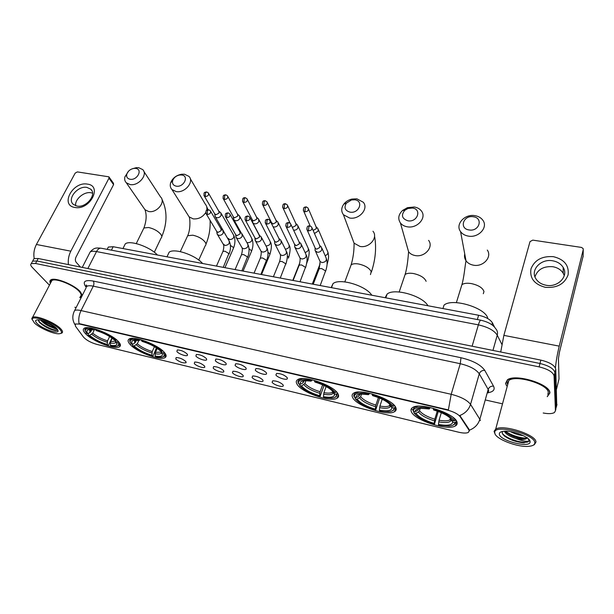 <?xml version="1.0" encoding="UTF-8"?>
<svg xmlns="http://www.w3.org/2000/svg" width="614" height="614" viewBox="0 0 614 614"><rect width="100%" height="100%" fill="white"/><g stroke="black" fill="none" stroke-linecap="round" stroke-linejoin="round"><path stroke-width="0.92" d="M118.433 341.607C112.024 334.185 88.669 325.044 84.302 328.237C82.614 329.281 83.059 331.13 85.622 333.786C92.591 341.261 114.948 349.888 119.431 346.818C121.042 345.859 120.712 344.124 118.433 341.607M395.884 407.757C393.39 399.438 360.664 388.132 353.748 393.129C352.037 394.127 351.653 395.562 352.589 397.435C356.097 405.831 387.334 416.492 394.549 411.672C396.13 410.774 396.575 409.461 395.884 407.757M338.045 393.965C334.53 385.822 304.137 375 297.805 379.582C296.055 380.611 295.81 382.146 297.046 384.195C301.466 392.407 330.493 402.607 337.078 398.194C338.705 397.258 339.028 395.853 338.045 393.965M164.491 352.589C158.573 345.014 133.952 335.536 129.209 338.989C127.489 340.041 127.766 341.837 130.038 344.377C136.577 352.014 160.131 360.948 165.012 357.624C166.655 356.657 166.478 354.976 164.491 352.589M457.062 422.34C455.78 413.844 420.321 402.001 412.777 407.45C411.127 408.41 410.62 409.73 411.257 411.418C413.683 419.991 447.506 431.174 455.419 425.909C456.923 425.049 457.468 423.86 457.062 422.34M275.893 374.985L276.599 373.442C280.805 373.481 284.351 374.885 287.229 377.664L287.367 378.7C286.554 380.557 277.359 377.572 275.893 374.985M255.278 370.119L255.923 368.546C259.991 368.6 263.475 369.996 266.392 372.744L266.568 373.811C265.778 375.614 256.836 372.675 255.278 370.119M235.085 365.345L235.653 363.757C239.598 363.81 243.037 365.2 245.968 367.916L246.191 369.029C245.431 370.772 236.728 367.878 235.085 365.345M215.307 360.671L215.798 359.067C219.62 359.129 223.012 360.502 225.967 363.189L226.228 364.34C225.492 366.028 217.026 363.173 215.307 360.671M195.92 356.089L196.342 354.462C200.041 354.531 203.387 355.897 206.365 358.553L206.665 359.743C205.959 361.377 197.708 358.568 195.92 356.089M176.909 351.592L177.262 349.957C180.861 350.034 184.154 351.385 187.155 354.017L187.5 355.23C186.817 356.818 178.774 354.055 176.909 351.592M272.102 382.269L272.739 380.81C276.807 380.857 280.268 382.223 283.123 384.917L283.269 385.899C282.501 387.657 273.552 384.74 272.102 382.269M252.07 377.449L252.646 375.975C256.583 376.029 259.991 377.387 262.869 380.043L263.053 381.071C262.316 382.775 253.605 379.905 252.07 377.449M232.437 372.729L232.944 371.232C236.758 371.293 240.12 372.644 243.021 375.277L243.244 376.336C242.53 377.986 234.049 375.154 232.437 372.729M213.188 368.101L213.626 366.589C217.325 366.658 220.641 367.993 223.565 370.595L223.826 371.693C223.135 373.297 214.877 370.511 213.188 368.101M194.316 363.565L194.684 362.03C198.276 362.106 201.546 363.434 204.493 366.013L204.792 367.134C204.124 368.699 196.073 365.944 194.316 363.565M175.804 359.113L176.111 357.563C179.595 357.647 182.818 358.96 185.781 361.516L186.126 362.667C183.271 363.419 179.833 362.237 175.804 359.113M468.835 429.877L469.211 430.683L468.382 432.409C466.448 433.33 463.209 433.261 458.666 432.218L96.751 344.362C90.826 342.635 86.436 340.24 83.588 337.201L75.384 326.103L75.353 323.985L79.69 324.085L447.092 409.991C453.569 411.687 457.929 413.928 460.185 416.729L468.835 429.877L469.004 429.286L469.342 430.982M79.69 324.085L79.06 323.616C78.3 319.311 78.96 314.967 81.04 310.577L93.274 286.17C90.235 285.548 88.101 285.602 86.873 286.316L86.313 284.988L86.82 285.763M107.65 248.44L108.348 247.051L113.16 246.721L478.605 315.251C485.59 316.809 490.195 319.334 492.413 322.834L494.654 327.331M547.251 396.69L549.883 393.014C550.628 384.172 515.215 373.32 507.379 379.866L505.575 383.451L506.596 385.815M82.314 295.342L80.242 291.658C74.263 284.666 54.577 276.83 50.778 279.923C49.696 280.629 49.58 281.765 50.44 283.315M469.349 430.191L469.349 430.199C474.714 428.111 478.214 424.489 479.849 419.324L480.378 420.552M556.744 405.409L555.747 369.191C554.726 365.322 549.76 362.298 540.857 360.111L38.229 258.502L36.886 260.988L32.642 261.127L32.043 262.232L32.642 261.127L36.886 260.988L539.99 363.488L36.886 260.988L35.543 263.49L31.299 263.613C30.263 264.35 30.6 265.632 32.312 267.451L49.45 285.195M555.747 369.191L554.91 372.568C553.882 368.715 548.908 365.691 539.99 363.488C548.908 365.691 553.882 368.715 554.91 372.568L556.207 407.612L554.91 372.568L554.074 375.945C553.037 372.115 548.049 369.098 539.115 366.88L35.543 263.49M555.977 408.571L555.44 410.789L554.074 375.945M79.851 323.755L448.374 409.906L451.19 394.295C460.83 396.759 467.277 400.113 470.547 404.365C468.858 409.607 465.282 413.322 459.809 415.501L469.004 429.286M165.711 357.072L165.304 356.972M120.206 346.119L119.807 346.027M79.728 297.606L81.462 297.022M74.862 307.238L76.09 307.668M486.065 400.128L501.768 403.667M543.198 412.992C548.448 413.982 552.193 413.828 554.434 412.531L555.44 410.789M38.229 258.502L33.977 258.64L33.379 259.76M553.391 256.675C564.312 259.346 569.209 265.425 568.096 274.911C564.489 284.082 556.89 288.219 545.309 287.314C534.364 284.382 529.583 278.234 530.972 268.871C534.602 259.96 542.078 255.892 553.391 256.675M546.176 285.264C557.972 287.705 568.94 276.077 563.161 267.397C560.904 263.836 557.397 261.633 552.631 260.789C540.757 258.479 529.92 270.244 536.022 278.979C538.24 282.31 541.625 284.405 546.176 285.264M534.971 276.853C537.595 269.423 543.551 266.046 552.83 266.722C557.543 267.566 561.019 269.761 563.253 273.307L564.281 275.617M555.432 367.978C556.008 361.577 557.274 354.293 559.239 346.135L583.254 249.645L583.093 248.493L581.381 247.404L532.76 240.12L530.005 241.624L503.879 335.374L559.239 346.135M500.709 351.999L503.879 335.374M583.123 256.138L559.4 352.413L558.433 358.607L559.009 378.953L556.453 389.406L559.009 378.953M494.784 433.116C495.298 438.987 517.924 447.675 529.114 446.286C532.99 445.879 534.886 444.682 534.809 442.694C534.955 434.029 493.94 423.737 494.738 432.471L494.784 433.116M533.389 445.119L534.349 444.682L535.968 442.065C536.39 434.666 502.851 423.99 495.682 429.14L494.047 431.381L495.168 434.159M547.826 394.38L548.256 392.661C548.901 384.456 516.098 374.41 508.814 380.473L507.141 383.788M507.341 382.146L508.077 383.22M547.304 396.467L549.653 392.96C550.374 384.211 515.338 373.473 507.586 379.951L505.798 383.497M523.297 435.625C519.045 435.219 514.762 433.883 510.449 431.627M518.792 433.753L515.445 432.709M502.559 431.435L502.137 432.693L502.927 434.497C507.325 438.803 513.872 441.535 522.56 442.702L528.048 441.965L529.107 440.737C527.319 441.942 522.982 441.228 516.098 438.603C520.833 439.67 524.226 439.716 526.282 438.734L527.188 437.46M516.098 438.603C509.835 436.6 505.921 434.144 504.355 431.228M527.088 437.851L526.359 438.442L522.069 438.741C514.977 437.736 509.413 435.311 505.383 431.45L505.192 431.197M530.082 441.566C530.22 437.145 512.345 430.168 503.749 431.274C500.602 431.611 499.136 432.594 499.366 434.213C499.834 440.821 530.335 448.519 530.089 441.865L530.082 441.566M529.107 440.737L528.101 441.75C523.842 444.06 506.059 438.872 502.244 433.254M526.989 438.005C521.823 438.619 510.48 435.249 505.499 431.197M524.341 442.794L522.598 442.694C515.737 441.834 509.651 439.593 504.347 435.963M526.559 438.549L523.55 438.48C517.211 437.698 511.431 435.664 506.228 432.356M473.279 216.757C463.271 214.977 458.865 228.723 469.142 229.958C479.304 231.793 483.563 217.863 473.279 216.757M468.413 236.114C464.951 235.53 462.334 234.026 460.561 231.601C455.012 224.478 464.629 213.787 474.822 215.644C478.421 216.212 481.123 217.786 482.934 220.349C488.276 227.449 478.559 238.071 468.413 236.114M412.854 409.745L413.322 410.559C414.181 407.32 419.393 406.514 428.971 408.141L429.247 408.955L420.513 408.287C416.937 408.632 415.202 409.745 415.302 411.61L417.812 410.259L419.04 408.479M438.25 411.472L434.443 424.159C424.105 421.05 417.282 417.274 413.982 412.838L413.575 411.203M417.835 406.238L414.381 407.259L412.731 410.137M433.461 408.333L433.369 409.177C444.26 412.439 451.244 416.346 454.322 420.897L455.45 420.291L453.155 417.497M455.45 420.291L455.588 419.807M428.971 408.141L429.063 407.274M413.982 412.838L415.939 413.306C418.932 417.251 425.011 420.621 434.182 423.407L434.443 424.159M415.302 411.61L413.329 411.142M454.322 420.897L452.28 420.413C449.471 416.376 443.254 412.9 433.637 409.991L433.369 409.177M434.182 423.407L434.812 419.201L437.252 411.111M420.245 408.31L419.508 410.697L418.441 411.956L415.939 413.306M430.299 407.535L429.247 408.955M451.95 419.884L452.28 420.413M487.8 318.582C486.326 307.959 452.027 297.56 444.006 305.166L442.94 308.566M456.294 420.744L455.933 421.979L454.813 422.585C454.736 424.535 452.848 425.686 449.141 426.055L438.688 425.187L438.434 424.435C447.115 425.978 451.896 425.249 452.771 422.255L454.813 422.585M453.216 424.995L454.26 424.527L455.933 421.979M441.32 412.7L439.071 420.222L438.434 424.435M452.779 422.102L451.014 418.763M412.385 208.039L407.988 208.468L404.826 210.272C400.881 215.222 401.917 218.73 407.934 220.81C417.52 222.552 422.117 209.075 412.385 208.039M407.358 226.812C404.35 226.313 402.032 225.039 400.412 222.974C397.68 218.714 398.394 214.539 402.554 210.456L407.435 207.67L414.235 207.002C417.366 207.486 419.761 208.821 421.419 211.001C426.976 217.747 417.267 228.746 407.358 226.812M354.078 395.585L353.879 396.153L354.424 397.12L354.324 396.053C355.092 393.144 359.689 392.407 368.101 393.843L368.484 394.656L360.971 394.073C357.44 394.403 355.882 395.569 356.281 397.565L358.729 396.245L360.08 394.165M379.629 398.079L375.699 409.96C365.814 406.975 359.006 403.26 355.283 398.824L354.961 397.25M358.576 392.031L355.314 392.96L353.771 395.009L353.879 396.153M372.33 393.996L372.261 394.817C382.66 397.949 389.629 401.786 393.167 406.345L394.257 405.754L392.638 403.805M368.101 393.843L368.177 392.991M355.283 398.824L357.141 399.269C360.495 403.214 366.566 406.522 375.338 409.2L375.699 409.96M356.281 397.565L354.424 397.12M393.167 406.345L391.241 405.885C388.025 401.84 381.824 398.425 372.637 395.639L372.261 394.817M375.338 409.2L375.906 405.094L378.401 397.573M361.554 394.034L360.633 396.736L357.141 399.269M369.72 393.328L368.484 394.656M427.927 305.749C422.632 295.787 393.965 287.72 387.096 294.106L385.139 297.721M395.247 406.606L394.979 407.45L393.889 408.041C394.15 410.129 392.446 411.349 388.762 411.695L379.713 410.935L379.36 410.175C387.004 411.534 391.21 410.873 391.985 408.18L391.97 407.581L393.889 408.041M392.4 410.781L393.474 410.313L394.979 407.45M382.184 399.238L379.928 406.061L379.36 410.175M391.97 407.581L390.466 404.902M354.762 199.788L351.469 199.949L346.319 203.196C343.802 207.67 345.045 210.656 350.049 212.152C359.106 213.81 363.995 200.763 354.762 199.788M349.604 218.016L343.441 214.731C341.046 211.439 341.177 207.893 343.84 204.101C345.828 201.592 348.483 199.918 351.807 199.082L356.903 198.821L363.273 202.244C368.96 208.63 359.251 219.912 349.604 218.016M298.412 382.315L298.181 382.921L298.665 383.85L298.427 382.345C299.102 379.728 303.155 379.053 310.577 380.327L311.06 381.148L304.559 380.626C301.098 380.949 299.724 382.161 300.43 384.264L302.809 382.982L304.291 380.649M324.038 385.477L320.063 396.514C310.592 393.643 303.815 389.99 299.724 385.561L299.463 384.034M302.395 378.608L299.333 379.444L297.913 381.317L298.181 382.921M314.56 380.457L314.506 381.248C324.453 384.257 331.399 388.033 335.344 392.576L336.411 392.001L335.467 390.888M310.577 380.327L310.63 379.49M299.724 385.561L301.482 385.976C305.158 389.921 311.206 393.175 319.618 395.746L320.063 396.514M300.43 384.264L298.665 383.85M335.344 392.576L333.525 392.146C329.948 388.109 323.77 384.755 314.982 382.069L314.506 381.248M319.618 395.746L320.117 391.74L322.626 384.824M305.987 380.588L304.897 383.512L301.482 385.976M312.449 379.897L311.06 381.148M371.8 295.219C365.883 285.633 339.373 277.797 333.011 283.645L331.192 287.605M337.531 393.152L336.272 394.288C336.871 396.498 335.351 397.78 331.737 398.11L323.87 397.435L323.424 396.667C330.163 397.872 333.878 397.273 334.561 394.856L334.461 393.85L336.272 394.288M334.975 397.319L336.073 396.859L337.339 393.712M326.134 386.544L323.931 392.653L323.424 396.667M334.461 393.85L333.525 392.146M181.66 174.99L179.864 174.975C176.295 175.635 173.9 177.5 172.672 180.577C171.989 183.594 173.186 185.459 176.256 186.172C183.832 187.577 189.457 175.788 181.66 174.99M176.172 191.591L171.966 189.565C170.308 187.777 169.855 185.551 170.623 182.888C172.526 178.121 176.241 175.228 181.752 174.222L184.53 174.238L188.897 176.348C194.63 181.59 184.883 193.349 176.172 191.591M156.424 347.869L153.193 355.69L152.587 356.028C144.328 353.495 137.674 350.041 132.624 345.659L132.547 344.3L134.719 343.126L136.554 340.325M133.008 338.352L130.675 338.928L129.638 340.286L130.114 342.19M138.127 339.811C133.169 338.959 130.467 339.442 130.038 341.269L131.058 343.947L132.547 344.3C130.889 341.898 131.634 340.555 134.781 340.286L138.856 340.632L138.127 339.028M141.42 339.864L141.42 340.586C150.054 343.226 156.869 346.787 161.873 351.285L162.725 350.824M132.624 345.659L134.105 346.012C138.626 349.903 144.559 352.981 151.904 355.26L152.587 356.028M161.873 351.285L160.346 350.916C155.856 346.933 149.793 343.763 142.149 341.407L141.42 340.586M151.904 355.26L152.234 351.546L154.459 346.664M138.764 340.616L137.298 343.771L134.105 346.012M140.621 339.642L138.856 340.632M202.582 263.483C195.244 254.948 174.061 247.849 169.142 252.231L167.729 255.232M164.345 352.421L163.355 352.996C164.997 355.56 164.153 356.98 160.822 357.264L155.795 356.803L155.119 356.036C159.625 356.841 162.096 356.412 162.526 354.738L161.827 352.636L163.355 352.996M163.055 356.772L164.168 356.366C165.504 355.59 165.557 354.293 164.322 352.474M157.222 348.414L155.449 352.321L155.119 356.036M161.827 352.636L161.19 351.124M135.663 168.405L134.105 168.374C130.329 169.057 127.865 171.053 126.73 174.353C126.269 177.039 127.397 178.674 130.114 179.273C137.313 180.616 143.1 169.157 135.663 168.405M132.048 168.865L136.285 167.66L138.703 167.706L142.64 169.548C148.304 174.499 138.541 186.288 130.114 184.568L126.33 182.795C124.826 181.26 124.343 179.296 124.872 176.916L128.595 171.122M87.917 333.678L86.505 333.341L85.2 330.386C85.569 328.743 87.971 328.306 92.399 329.073L93.182 329.887L89.613 329.58C86.574 329.841 86.006 331.207 87.917 333.678L90.035 332.527L91.931 329.695M111.94 338.03L108.64 344.93L108.01 345.245C100.059 342.804 93.451 339.404 88.186 335.044L88.27 333.486M87.894 327.669L85.76 328.191L84.824 329.426L85.254 331.169M92.399 329.073L92.384 328.298M95.523 329.104L95.531 329.81C103.835 332.351 110.604 335.858 115.846 340.325L116.622 339.903M88.186 335.044L89.59 335.382C94.303 339.25 100.197 342.282 107.266 344.477L108.01 345.245M115.846 340.325L114.388 339.979C109.691 336.019 103.666 332.903 96.314 330.624L95.531 329.81M107.266 344.477L107.557 340.854L109.645 336.51M94.686 329.188L92.722 333.195L89.59 335.382M95.024 328.958L93.182 329.887M157.46 255.025C149.847 246.751 129.838 239.851 125.271 243.888L123.967 246.513M117.504 345.966L118.609 345.582C119.883 344.853 119.876 343.587 118.594 341.783M118.364 341.537L117.451 342.036C119.369 344.677 118.725 346.135 115.501 346.396L111.065 345.989L110.328 345.221C114.357 345.935 116.553 345.552 116.921 344.047L115.992 341.691L117.451 342.036M112.224 338.237L110.62 341.584L110.328 345.221M115.992 341.691L115.424 340.225M314.468 233.52L318.213 231.025L317.86 228.477L316.156 226.896M313.132 230.434L316.34 228.661L316.087 226.812L308.489 208.998M292.049 226.858L292.893 227.172L296.117 225.422L295.864 223.565L287.713 205.767M293.607 230.196C295.641 230.327 297.115 229.521 298.028 227.779L297.69 225.223L295.91 223.619M273.084 226.758L273.844 226.988C275.847 227.119 277.313 226.32 278.242 224.594L277.912 222.03L276.07 220.418M271.549 222.621L273.092 223.98L276.285 222.245L276.039 220.388L267.359 202.605M252.431 221.017L252.937 223.043L254.48 223.834C256.445 223.972 257.895 223.181 258.839 221.462L258.517 218.899L256.606 217.287L256.836 219.137L253.674 220.856L252.316 219.919L252.6 222.544M233.489 218.1L234.011 219.996L235.492 220.748C237.418 220.879 238.861 220.096 239.805 218.4L239.491 215.836L237.534 214.217L237.756 216.082L234.632 217.786L233.32 216.903L233.681 219.528M214.908 215.23L215.445 217.011L216.857 217.717C218.753 217.84 220.18 217.064 221.132 215.391L220.833 212.828L218.83 211.216M214.585 213.68L215.951 214.77L219.052 213.089L218.837 211.231L208.676 193.533M315.089 248.655L315.12 250.65L317.277 252.208C319.38 252.369 320.899 251.54 321.82 249.729L321.437 247.074L319.71 245.523M314.944 247.557L315.366 248.501L316.64 249.184L319.94 247.388L319.664 245.47L312.081 228.017M294.659 245.362L294.751 247.227L296.815 248.693C298.888 248.854 300.384 248.041 301.32 246.245L300.944 243.589L299.141 242.023M294.49 244.188L296.125 245.692L299.386 243.919L299.118 241.993L290.967 224.532M274.642 242.131L274.78 243.865L276.76 245.255C278.794 245.408 280.283 244.602 281.22 242.829L280.859 240.166L278.986 238.593L279.247 240.511L276.016 242.269L274.573 241.264L274.78 243.865M274.443 240.88L274.573 241.264M255.025 238.953L255.562 241.095L257.105 241.885C259.1 242.039 260.574 241.233 261.518 239.483L261.165 236.82L259.238 235.239L259.499 237.181L256.299 238.923L254.917 237.971L255.201 240.565M235.791 235.83L236.352 237.825L237.825 238.577C239.79 238.723 241.241 237.933 242.2 236.198L241.855 233.535L239.882 231.962L240.135 233.903L236.966 235.63L235.646 234.732L235.999 237.334M216.934 232.76L217.509 234.625L218.922 235.339C220.848 235.477 222.291 234.694 223.25 232.982L222.92 230.319L220.894 228.753M216.627 231.301L218.008 232.407L221.147 230.703L220.91 228.769L210.686 211.369M87.395 184.116C102.814 185.789 89.874 210.564 74.946 207.471C59.665 205.375 72.836 181.184 87.395 184.116M76.973 206.074C86.183 208.123 97.212 194.454 90.726 189.173L86.912 187.408C77.717 185.459 66.734 199.074 73.335 204.393L76.973 206.074M75.629 205.728C74.678 199.274 84.072 191.353 90.972 192.75L92.568 193.172M68.407 264.596C67.878 259.929 68.684 255.455 70.817 251.172L108.977 178.198L108.878 176.824L77.379 171.905L75.184 173.102L36.41 244.479L70.817 251.172M34.207 258.525C33.348 253.689 34.085 249.008 36.41 244.479M109.069 177.085L113.467 183.264L113.575 184.622L75.99 257.105C75.123 259.108 75.154 260.796 76.09 262.155L80.365 267.013M34.422 322.995C39.649 328.083 53.756 334.231 59.121 333.77C62.191 333.494 62.313 331.898 59.489 328.989C52.965 322.204 32.02 314.813 32.166 319.318L34.422 322.995M60.748 333.425L61.784 333.095C63.127 332.289 62.666 330.754 60.41 328.49C54.492 322.358 35.904 314.944 32.557 317.392L31.813 318.374L32.181 319.833M80.311 296.455C81.708 295.495 81.34 293.822 79.214 291.435C73.649 284.95 55.413 277.689 51.883 280.552L51.046 282.156M79.789 297.483L81.647 296.662M82.13 295.71L80.096 291.627C74.171 284.704 54.7 276.952 50.939 280.007L50.501 283.192M57.217 328.997C56.58 329.242 55.037 328.789 52.589 327.646C48.092 326.088 44.338 323.847 41.338 320.907L40.831 320.285M52.589 327.646L56.066 327.853M55.567 327.423L55.068 327.369C50.747 326.464 46.48 324.223 42.266 320.661M56.542 328.283C52.735 324.422 41.614 319.503 37.462 319.871C35.021 320.109 34.975 321.375 37.3 323.685C42.527 328.881 58.092 334.346 58.123 330.969L56.542 328.283M38.398 319.886L39.496 322.48C44.2 326.64 49.427 329.319 55.183 330.509L57.041 330.47L57.662 329.749L58.123 330.969M57.639 329.833L57.348 330.033C55.083 331.499 40.739 324.783 38.314 320.293M53.832 326.134L44.477 321.391M56.173 330.578L55.298 330.509C49.235 329.158 43.755 326.218 38.851 321.682M54.953 326.94L43.087 320.915M447.092 409.991L447.215 409.584M460.185 416.729L460.362 416.123M491.86 324.76L492.413 322.834M477.347 319.549L478.605 315.251M111.433 250.174L113.16 246.721M488.069 392.922L488.683 390.719L488.184 389.429L479.273 373.796C476.126 369.382 469.787 366.013 460.262 363.703L93.274 286.17C94.157 284.113 94.134 282.409 93.213 281.058L460.984 357.724C472.941 360.602 480.869 364.831 484.768 370.395L493.518 386.137C495.183 389.568 493.426 391.755 488.268 392.684M484.768 370.395C482.059 370.265 480.232 371.401 479.273 373.796L470.547 404.365L479.849 419.324L488.184 389.429C489.105 387.089 490.878 385.991 493.518 386.137M73.872 312.065L74.647 310.523C75.852 309.886 77.978 309.901 81.04 310.577L451.19 394.295L460.262 363.703L460.984 357.724M74.862 324.56L73.941 322.703M411.925 409.3L411.173 409.116M86.114 287.222L85.108 285.687C82.729 281.304 85.43 279.761 93.213 281.058M539.115 366.88L540.857 360.111M74.893 324.468C72.214 320.047 72.137 315.404 74.647 310.523L86.037 287.974M86.651 286.753L85.108 285.687M556.982 404.449L556.207 407.612M501.83 344.324L497.248 335.167L492.942 350.425M480.931 320.224L480.777 320.193C488.161 321.92 493.096 324.706 495.575 328.559C497.34 330.393 497.9 332.596 497.248 335.167C494.239 330.47 487.953 327.032 478.375 324.86L472.112 346.219M101.364 248.263L480.777 320.193C480.071 320.354 479.273 321.913 478.375 324.86L96.505 251.579L87.871 268.533M82.268 267.405L90.189 251.947C94.356 247.427 96.229 247.841 100.957 248.186C99.261 248.102 97.779 249.238 96.505 251.579C93.543 251.034 91.44 251.149 90.189 251.947L89.276 253.736M583.108 256.821L583.254 249.645M460.968 287.743L461.897 284.712C463.839 283.277 466.962 282.901 471.276 283.568C478.436 285.172 482.673 287.82 483.97 291.504L483.31 293.73M464.737 253.958C464.192 256.391 464.614 258.647 466.011 260.743C467.707 263.107 470.209 264.588 473.509 265.194C483.18 267.182 492.39 256.99 487.286 250.059M418.932 408.502L418.878 408.993M418.441 411.956C421.112 415.425 426.461 418.395 434.474 420.851M418.602 408.571L417.812 410.259M419.508 410.697C422.071 414.013 427.175 416.852 434.812 419.201M438.726 421.872C446.378 423.184 450.569 422.501 451.313 419.83L451.313 419.776M439.071 420.222C444.091 421.127 447.683 421.035 449.847 419.93L450.975 418.725M407.013 246.214L408.594 251.771C410.152 253.789 412.37 255.048 415.248 255.562C424.711 257.535 433.929 246.966 428.595 240.358M404.173 277.259L405.102 274.512C406.829 273.245 409.607 272.915 413.437 273.522C420.275 275.057 424.497 277.651 426.116 281.304M359.796 394.211L359.789 395.017M359.574 397.956C362.559 401.426 367.893 404.342 375.568 406.698M359.436 394.28L358.729 396.245M360.633 396.736C363.503 400.052 368.592 402.838 375.906 405.094M379.59 407.665C386.313 408.824 389.997 408.203 390.657 405.8L390.657 405.347M379.928 406.061C384.318 406.852 387.457 406.767 389.345 405.793L390.351 404.779M350.226 267.305L351.131 264.849C352.666 263.728 355.145 263.444 358.568 263.989C365.092 265.463 369.313 268.003 371.217 271.618L370.465 274.596M352.398 238.692L354.071 243.182L359.988 246.437C369.237 248.378 378.447 237.511 372.967 231.24M303.776 380.711L303.861 381.801M303.846 384.702C307.115 388.163 312.426 391.026 319.787 393.305M303.362 380.772L302.809 382.982M304.897 383.512C308.036 386.828 313.102 389.568 320.117 391.74M323.601 394.219C329.518 395.239 332.765 394.672 333.348 392.523L333.325 391.901M323.931 392.653C327.784 393.344 330.532 393.267 332.182 392.415L333.057 391.578M186.925 237.342L187.669 235.73L192.834 235.193C198.476 236.482 202.628 238.877 205.299 242.361C206.204 243.85 206.174 244.986 205.214 245.769L198.744 260.067M187.784 214.746L189.112 216.857L193.187 218.876C198.483 219.29 202.674 217.179 205.744 212.544M206.634 210.387C207.248 207.908 206.795 205.82 205.268 204.124L190.256 178.643M135.103 340.279L135.748 342.052M136.277 344.838C140.268 348.253 145.48 350.97 151.919 352.981M134.497 340.309L134.719 343.126M137.298 343.771C141.113 347.033 146.094 349.619 152.234 351.546M155.135 353.748C159.072 354.424 161.221 354.017 161.589 352.536L161.589 352.06M155.449 352.321L160.837 352.152L161.413 351.645M143.215 229.383L143.914 227.971L148.573 227.502C153.984 228.746 158.113 231.094 160.968 234.54C162.004 236.098 162.05 237.265 161.098 238.04L154.306 252.247M143.822 208.054L144.996 209.742L148.672 211.523C156.839 213.288 166.095 201.868 160.561 196.964L143.837 171.39M90.204 329.572L91.056 331.483M91.709 334.239C95.861 337.631 101.041 340.302 107.243 342.244M89.529 329.588L90.035 332.527M92.722 333.195C96.697 336.441 101.64 338.989 107.557 340.854M110.305 342.98C113.82 343.579 115.731 343.211 116.046 341.883L116.061 341.775M110.62 341.584L115.785 341.138M303.27 209.934L303.677 211.093C303.055 207.363 303.961 207.194 306.24 206.895L305.212 208.031L304.989 211.769C307.821 211.477 308.85 210.241 308.09 208.069L306.325 206.903M310.154 225.944L303.677 211.093L304.989 211.769M325.174 255.716C327.746 254.58 328.49 252.999 327.423 250.98L318.397 229.743M282.586 206.91L283 207.962C282.363 204.869 283.2 203.472 285.502 203.779L284.443 204.899L284.251 208.607C287.06 208.292 288.081 207.064 287.321 204.915L285.594 203.794M307.008 259.776L307.606 260.543L306.701 263.414M290.077 223.112L283 207.962L284.251 208.607M305.074 252.477C308.051 251.533 308.995 249.913 307.913 247.626L298.22 226.382M262.324 203.932L262.731 204.899C262.055 201.829 262.869 200.44 265.179 200.724L264.097 201.829L263.928 205.506C266.714 205.183 267.727 203.955 266.975 201.829L265.279 200.74M287.314 255.946L288.534 257.174L288.388 258.195M271.925 223.381L262.731 204.899L263.928 205.506M285.341 249.2C288.687 248.54 289.831 246.92 288.764 244.341L278.426 223.089M242.469 201.016L242.868 201.891C242.154 198.844 242.952 197.462 245.27 197.739L244.157 198.821L244.011 202.466C246.774 202.129 247.787 200.908 247.035 198.806L245.37 197.754M267.988 252.3L269.807 253.874L269.692 254.91L261.533 274.542M265.939 245.876L266.307 245.945C269.799 245.423 271.02 243.819 269.983 241.118L259.016 219.873M252.561 220.28L242.868 201.891L244.011 202.466M223.005 198.145L223.396 198.944C222.59 194.83 223.903 195.137 225.752 194.807L224.609 195.874L224.494 199.489C227.234 199.136 228.239 197.923 227.495 195.843L225.852 194.822M249.023 248.8L251.433 250.635L251.341 251.686L243.075 271.081M246.797 242.415L247.895 242.76C251.364 242.231 252.577 240.627 251.54 237.956L239.982 216.727M233.566 217.241L223.396 198.944L224.494 199.489M203.925 195.329L204.301 196.05C203.518 192.374 204.301 192.328 206.611 191.936L205.444 192.988L205.352 196.564C208.077 196.204 209.067 194.999 208.338 192.942L206.718 191.952M230.427 245.416L233.389 247.45L233.32 248.517L224.954 267.681M227.802 238.125L229.82 239.637C233.266 239.099 234.471 237.503 233.443 234.855L221.301 213.641M214.923 214.255L204.301 196.05L205.352 196.564M306.785 228.915L307.223 230.158C306.555 227.019 307.422 225.591 309.817 225.883L308.765 227.073L308.535 230.849C311.428 230.549 312.465 229.283 311.659 227.042L309.909 225.891M318.912 269.477L319.196 268.732L321.659 268.541L325.573 270.943L320.178 285.541M319.541 260.305L320.117 261.595L322.066 262.562C325.765 262.078 327.055 260.382 325.934 257.481L322.012 248.409M315.366 248.501L307.223 230.158L308.535 230.849M285.763 225.66L286.201 226.789C285.487 223.082 286.347 222.836 288.741 222.521L287.659 223.703L287.452 227.433C290.322 227.126 291.358 225.86 290.552 223.642L288.833 222.537M298.918 265.831L299.202 265.125L301.566 264.941L305.473 267.328L300.023 281.757M299.494 256.928L300.054 258.103L301.927 259.016C305.595 258.509 306.877 256.821 305.764 253.95L301.505 244.794M294.904 245.047L286.201 226.789L287.452 227.433M265.171 222.46L265.609 223.488C264.841 219.781 265.739 219.551 268.103 219.236L266.983 220.395L266.806 224.095C269.653 223.772 270.674 222.514 269.876 220.319L268.195 219.252M279.316 262.255L279.593 261.587L281.857 261.411L285.771 263.782L280.26 278.058M279.838 253.597L280.383 254.672L282.171 255.539C285.825 255.01 287.091 253.329 285.978 250.489L281.404 241.271M274.842 241.663L265.609 223.488L266.806 224.095M245.001 219.321L245.431 220.249C244.641 216.558 245.485 216.358 247.872 216.021L246.721 217.156L246.575 220.825C249.399 220.487 250.42 219.236 249.622 217.064L247.972 216.028M260.083 258.755L260.359 258.11L262.531 257.949L266.438 260.305L260.881 274.42M260.559 250.328L261.088 251.303L262.807 252.124C266.43 251.587 267.689 249.906 266.583 247.097L261.694 237.825M255.178 238.347L245.431 220.249L246.575 220.825M225.238 216.235L225.653 217.072C224.847 213.38 225.63 213.242 228.055 212.858L226.873 213.979L226.75 217.617C229.552 217.272 230.565 216.021 229.774 213.879L228.155 212.874M241.218 255.317L241.486 254.703L243.574 254.557L247.473 256.89L241.878 270.858M241.647 247.112L242.154 248.002L243.804 248.777C247.411 248.225 248.662 246.552 247.557 243.773L242.369 234.456M235.899 235.085L225.653 217.072L226.75 217.617M205.874 213.204L206.273 213.964C205.421 210.31 206.227 210.134 208.63 209.765L207.417 210.871L207.325 214.478C210.103 214.117 211.101 212.874 210.326 210.756L208.729 209.781M222.705 251.947L222.966 251.364L224.977 251.226L228.868 253.544L223.235 267.359M223.089 243.95L225.161 245.493C228.746 244.925 229.989 243.267 228.892 240.511L223.412 231.156M216.988 231.892L206.273 213.964L207.325 214.478M113.575 184.622L108.977 178.198M107.181 249.368L108.348 247.051M185.996 361.799L186.126 362.667M204.646 366.228L204.792 367.134M223.673 370.741L223.826 371.693M243.075 375.346L243.244 376.336M262.869 380.043L263.053 381.071M283.062 384.832L283.269 385.899M187.362 354.293L187.5 355.23M206.511 358.76L206.665 359.743M226.059 363.311L226.228 364.34M245.999 367.963L246.191 369.029M266.361 372.706L266.568 373.811M287.145 377.541L287.367 378.7M456.709 421.457L455.419 425.909M166.064 355.283L165.012 357.624M338.345 394.61L337.078 398.194M395.846 407.658L394.549 411.672M120.398 344.776L119.431 346.818M31.299 263.613L33.977 258.64M86.313 284.988L86.505 286.6M563.161 267.397L563.253 273.307M527.817 438.411L530.089 441.865M508.814 380.473L495.682 429.14M494.738 432.471L494.047 431.381M523.55 438.48L522.069 438.741M456.371 302.656L461.897 284.712C464.123 277.213 464.967 265.954 466.011 260.743L460.561 231.601M414.534 406.76L414.381 407.259M413.322 410.559L412.715 409.5M450.369 418.142L449.847 419.93L451.313 419.83L452.771 422.255M404.826 210.272L402.554 210.456M407.988 208.468L407.435 207.67M399.169 291.98L405.102 274.512C407.274 267.512 408.072 258.103 408.594 251.771L400.412 222.974M355.483 392.461L355.314 392.96M354.324 396.053L353.771 395.009M387.096 294.106L385.807 297.851M389.844 404.258L389.345 405.793L390.657 405.8L391.985 408.18M371.363 272.14C375.553 259.423 376.612 247.411 374.548 236.098M346.319 203.196L343.84 204.101M351.469 199.949L351.807 199.082M344.822 281.887L351.131 264.849C353.196 257.857 354.171 250.642 354.071 243.182L343.441 214.731M299.517 378.953L299.333 379.444M298.427 382.345L297.913 381.317M333.011 283.645L331.499 287.667M332.634 391.133L332.182 392.415L333.348 392.523L334.561 394.856M205.959 244.142C209.136 236.528 210.51 228.592 210.08 220.326M208.023 209.765L206.642 206.511M172.672 180.577L170.623 182.888M179.864 174.975L181.752 174.222M180.293 251.625L187.669 235.73C190.601 229.743 190.194 218.43 189.112 216.857L171.966 189.565M130.889 338.467L130.675 338.928M130.038 341.269L129.638 340.286M169.142 252.231L166.993 256.813M161.244 351.246L160.837 352.152L161.589 352.536L162.526 354.738M161.781 236.605C167.407 223.135 167.407 210.564 161.789 198.882M126.73 174.353L124.872 176.916M134.105 168.374L136.285 167.66M136.262 243.581L143.914 227.971C146.454 220.986 146.815 214.908 144.996 209.742L126.33 182.795M85.975 327.746L85.76 328.191M85.2 330.386L84.824 329.426M125.271 243.888L122.961 248.555M115.67 340.847L115.394 341.438L116.921 344.047M312.28 284.059L320.109 263.828M327.96 252.285C328.551 255.439 329.242 257.013 327.132 264.25M292.786 280.406L299.824 262.731M308.443 248.831C309.609 250.896 309.364 254.91 307.706 260.873M271.672 222.997L271.764 224.11M289.286 245.446C290.545 247.526 290.338 251.563 288.649 257.55M259.507 235.461L252.937 223.043M270.49 242.131C271.841 244.326 271.664 248.378 269.953 254.296M247.404 199.519L256.598 217.279M241.31 233.097L234.011 219.996M252.032 238.892C253.398 242.66 253.252 246.728 251.594 251.095M227.848 196.495L237.534 214.225M215.445 217.011L228.385 239.652M214.693 213.933L215.123 216.558M233.919 235.707C235.385 239.491 235.269 243.574 233.566 247.956M326.51 258.87C327.162 262.078 327.792 264.005 325.658 271.219M313.209 284.236L319.196 268.732L320.117 261.595L315.512 251.264M315.082 248.056L315.12 250.65M306.332 255.224C307.537 257.404 307.292 261.549 305.58 267.65M293.101 280.46L299.202 265.125C300.023 261.825 300.307 259.484 300.054 258.103L295.134 247.803M294.628 244.633L294.751 247.227M286.538 251.656C287.843 253.904 287.628 258.072 285.894 264.158M273.383 276.768L279.593 261.587C280.421 258.348 280.682 256.046 280.383 254.672L275.156 244.418M270.275 221.132L278.979 238.585M267.128 248.163C268.441 252.047 268.264 256.23 266.583 260.727M254.042 273.138L260.359 258.11C261.188 254.971 261.434 252.707 261.088 251.303L255.562 241.095M250.013 217.801L259.238 235.246M248.079 244.748C249.514 248.639 249.361 252.838 247.642 257.358M235.078 269.577L241.486 254.703C242.323 251.679 242.545 249.445 242.154 248.002L236.352 237.825M230.15 214.555L239.89 231.977M229.398 241.402C230.933 245.293 230.826 249.514 229.06 254.058M216.466 266.092L222.966 251.364C223.803 248.47 224.01 246.268 223.58 244.756L217.509 234.625M216.734 231.555L217.164 234.157M90.726 189.173L91.893 190.724M51.883 280.552L32.557 317.392M32.166 319.318L31.813 318.374M55.498 327.369L55.068 327.369"/></g></svg>
